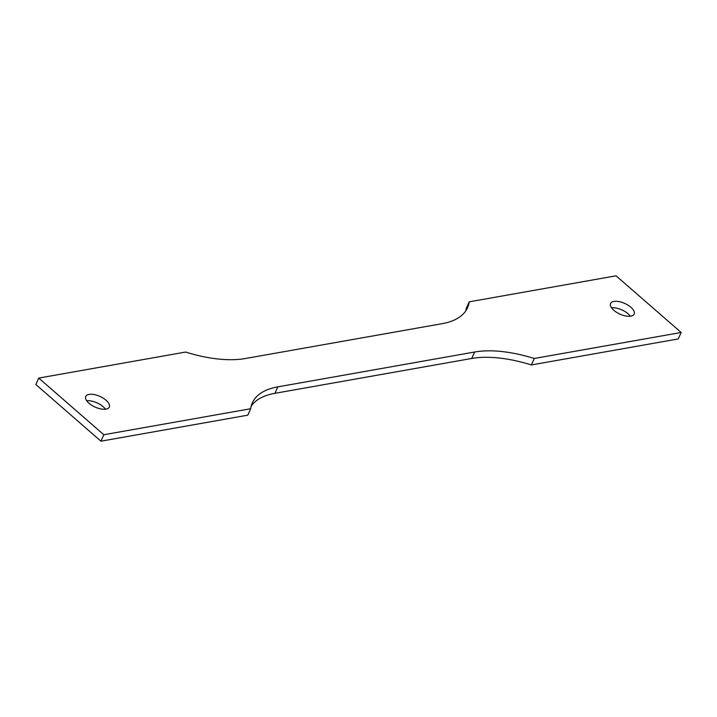 <?xml version="1.0" encoding="UTF-8"?>
<svg xmlns="http://www.w3.org/2000/svg" width="717" height="717" viewBox="0 0 717 717"><rect width="100%" height="100%" fill="white"/><g stroke="black" fill="none" stroke-linecap="round" stroke-linejoin="round"><path stroke-width="1.08" d="M185.613 352.056A99.269 45.063 24.2 0 0 245.277 358.536L442.084 323.681A99.269 45.063 -155.8 0 0 467.556 307.71A99.269 45.063 -155.8 0 0 469.214 301.83L616.073 275.812L681.15 332.473L534.29 358.482A99.269 45.063 24.2 0 0 474.627 352.011L277.811 386.866A99.269 45.063 -155.8 0 0 252.348 402.837A99.269 45.063 -155.8 0 0 250.69 408.717L103.831 434.735L71.288 406.405L38.754 378.074L185.613 352.056M250.69 408.717L247.786 415.17L100.927 441.188L35.85 384.527L38.754 378.074M105.462 409.201A12.906 5.861 -155.8 0 0 103.158 406.7A12.906 5.861 24.2 0 0 86.694 400.767M106.062 400.247A12.906 5.861 24.2 0 0 94.097 394.547A12.906 5.861 24.2 0 0 85.762 396.465A12.906 5.861 24.2 0 0 88.998 403.268A12.906 5.861 -155.8 0 0 100.963 408.959A12.906 5.861 -155.8 0 0 109.298 407.041A12.906 5.861 -155.8 0 0 106.062 400.247M681.15 332.473L678.246 338.926L531.387 364.944A99.269 45.063 24.2 0 0 471.723 358.464L274.916 393.319L277.811 386.866M251.174 406.189A99.269 45.063 -155.8 0 1 274.916 393.319M469.214 301.83L466.31 308.283A99.269 45.063 -155.8 0 1 465.826 310.811M611.538 307.799A12.906 5.861 -155.8 0 1 628.002 313.732A12.906 5.861 24.2 0 1 630.306 316.233M613.842 310.3A12.906 5.861 -155.8 0 1 610.597 303.506A12.906 5.861 -155.8 0 1 618.932 301.588A12.906 5.861 -155.8 0 1 630.897 307.279A12.906 5.861 24.2 0 1 634.142 314.082A12.906 5.861 24.2 0 1 625.807 316A12.906 5.861 24.2 0 1 613.842 310.3M100.927 441.188L103.831 434.735M531.387 364.944L534.29 358.482M471.723 358.464L474.627 352.011"/></g></svg>

